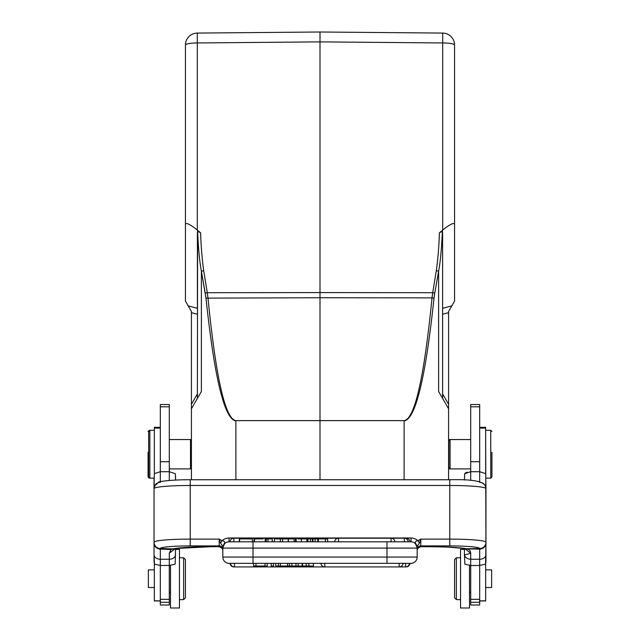 <?xml version="1.0" encoding="UTF-8"?>
<svg xmlns="http://www.w3.org/2000/svg" width="640" height="640" viewBox="0 0 640 640"><rect width="100%" height="100%" fill="white"/><g stroke="black" fill="none" stroke-linecap="round" stroke-linejoin="round"><path stroke-width="0.96" d="M442.384 231.208L442.6 232.032L442.384 231.208C441.632 248.64 440.376 261.976 438.616 271.216L438.616 391.504L448.576 408.768L448.576 311.48L454.56 301.12L454.56 45.032A11.96 2.08 180 0 0 442.704 42.952L442.704 33.072L320 32L197.296 33.072A11.96 11.96 0 0 0 185.44 45.032A11.96 11.96 0 0 1 197.296 33.072L197.296 42.952A11.96 2.08 180 0 0 185.44 45.032L185.44 301.12L191.424 311.48L191.424 312.656L197.4 314.224M201.376 271.216L203.688 270.696A372.784 367.104 177.1 0 1 200.616 232.84L197.296 230.072C190.104 224.304 186.152 222.368 185.44 224.28L185.44 91.96M191.424 479.752L191.424 312.656M191.424 408.768L201.384 391.504L201.384 271.216C199.624 261.976 198.368 248.64 197.616 231.208L197.4 398.408M460.544 557.768L456.352 557.768L456.352 599.624L454.56 597.832L454.56 559.56L456.352 557.768L456.352 558.792M470.704 591.856L469.512 592.872M467.32 472.144L465.736 472.776M465.344 473.016L464.728 473.592M233.88 566.888L234.4 566.92L234.4 563.336L229.096 563.336A6.28 6.28 0 0 1 222.816 557.056L253.016 557.056L253.016 563.336L230.528 563.336A3.888 3.888 0 0 0 234.4 566.92L399.168 566.92L399.168 563.336M183.648 598.6L183.648 599.624L185.44 597.832L185.44 559.56L185.44 597.832L185.44 559.56L183.648 557.768L179.456 557.768M148.064 452.24L148.064 476.944L148.064 452.24M148.064 431.496L149.256 430.296L149.256 430.896M149.256 477.544L149.256 478.144L149.856 478.144L149.856 430.296L149.256 430.296M175.576 476.08L175.576 480.072L175.328 473.672L169.296 471.712L169.296 404.544L160.32 404.544L160.32 471.712L169.296 471.712L169.296 480.472M175.576 554.568A6.28 4.672 180 0 1 169.288 559.248L169.296 553.12L171.024 549.52L160.336 549.112L160.32 559.264L169.288 559.24L169.296 565.448L160.32 565.448L160.32 605.008L169.296 605.008L169.296 565.448L175.16 564.152L175.576 548.504L175.576 549.392L179.456 549.392L179.456 608L170.488 608L170.488 578.696L170.488 593.048L169.296 591.856M154.04 542.424L154.04 554.592A6.28 4.672 0 0 0 160.32 559.264L160.32 565.448L154.448 564.152L154.04 561.496L154.04 478.144L149.856 478.144L148.656 476.944L148.656 431.496L148.656 476.944M224.352 543.52L222.816 546.28L222.816 548.088A6.28 6.28 0 0 1 229.096 541.808L410.904 541.808A6.28 6.28 0 0 1 417.184 548.088L417.184 557.056A6.28 6.28 0 0 1 410.904 563.336L386.984 563.336L386.984 557.056L417.184 557.056A6.28 6.28 0 0 1 410.904 563.336A6.28 6.28 0 0 0 417.184 557.056A6.28 6.28 0 0 1 410.904 563.336L406.12 563.336M417.352 549.128L417.696 548.392A3.592 3.568 31.6 0 1 417.696 548.376A3.592 3.568 31.6 0 0 417.336 549.184M464.544 548.52L470.704 553.12L470.704 605.008L479.68 605.008L479.68 565.448L485.552 564.152L485.96 561.496L485.656 430.296M448.448 547.144L464.424 548.504L464.424 554.568C464.88 557.352 466.968 558.912 470.704 559.248L479.68 559.264L479.68 565.448L470.704 565.536M470.704 439.544L449.496 439.544L449.496 440.144M449.496 468.296L449.496 468.896L450.096 468.896L450.096 439.544L448.88 440.768L448.88 467.68L448.88 440.768M464.424 549.392L460.544 549.392L460.544 608L469.512 608L469.512 565.408M485.656 587.52L491.64 587.52L491.64 569.872L485.656 569.872M485.656 473.6L485.656 427.312L479.68 427.312M479.68 600.968L485.656 600.968L485.656 563.776M479.68 406.816L479.68 404.544L470.704 404.544L470.704 471.712L479.68 471.712L479.68 406.816L470.704 406.816M464.424 480.072L464.672 473.672L470.704 471.712L470.704 480.44M479.68 481.72L479.68 471.712L485.712 473.672L485.96 488.464L485.48 486.072L483.52 483.528M288.392 541.808L288.392 538.936L294.136 538.936L294.136 541.808M239.344 538.936L252.24 538.936L239.344 538.936L239.344 541.808L252.24 541.808L239.344 541.808M239.584 538.936L239.584 541.808M299.52 538.936L304.352 538.936M296.184 541.808L296.184 538.936L295.448 538.936L295.448 541.808M306.896 541.808L306.896 538.936L301.384 538.936L301.384 541.808M301.544 538.936L297.872 538.936M254.456 541.808L254.456 538.936L254.016 538.936L254.016 541.808M265.76 541.808L265.76 538.936L265.192 538.936L265.192 541.808M263.08 538.936L254.456 538.936M266.232 541.808L266.232 538.936L272.24 538.936L272.24 541.808M268 541.808L268 538.936M307.672 541.808L307.672 538.936L312.416 538.936L312.416 541.808M317.776 541.808L317.776 538.936L312.416 538.936M317.776 538.936L318.056 541.808M315.128 538.936L315.128 541.808M312.92 538.936L312.92 541.808M310.48 541.808L310.48 538.936M307.936 538.936L307.936 541.808M318.376 541.808L318.376 538.936L327.656 538.936L327.656 541.808M325.408 538.936L325.408 541.808M404.344 541.808L394.912 541.808L404.344 541.808L404.344 538.216L338.536 538.216L338.536 541.808M391.04 541.808L394.912 541.808A3.888 3.888 0 0 0 391.04 538.216L391.04 541.808M274.352 541.808L274.352 538.936L288.24 538.936L288.24 541.808M280.336 538.936L280.336 541.808M282.616 541.808L282.616 538.936M222.28 548.344A3.592 3.568 -31.6 0 0 219.248 546.688L211.152 546.688A41.864 3.648 180 0 0 172.792 548.872L174.008 548.76C181.144 547.496 193.52 546.8 211.152 546.712L175.576 548.504M306.184 563.336L306.184 566.024L308.84 566.024L308.84 563.336M308.84 566.024L313.424 566.024L313.424 563.336M289.456 563.336L289.456 566.024L298.16 566.024L298.16 563.336M295.952 563.336L295.952 566.024M298.16 566.024L302.176 566.024L302.176 563.336M302.176 566.024L306.184 566.024M273.512 563.336L273.512 566.024L271.224 566.024L271.224 563.336M289.456 566.024L275.728 566.024L275.728 563.336M291.88 566.024L291.88 563.336M278.328 566.024L278.328 563.336M280.344 563.336L280.344 566.024M287.56 566.024L287.56 563.336M267.224 563.336L267.224 566.024L253.616 566.024L253.616 563.336M255.96 566.024L255.96 563.336M265.032 563.336L265.032 566.024M386.984 563.336L230.008 563.336A3.888 3.888 0 0 0 233.88 566.92M253.016 541.808L253.016 548.088L222.816 548.088L222.816 557.056A6.28 6.28 0 0 0 229.096 563.336M417.184 549.48A3.592 3.576 -0 0 1 420.768 545.904L449.776 545.904L449.776 539.096L420.768 539.096L417.928 540.688L419.456 543.136L420.768 539.096L420.768 546.632A3.592 3.576 180 0 0 417.184 550.208L417.696 548.384L420.552 546.688M420.768 546.632L420.752 546.688A3.592 3.568 31.6 0 0 417.72 548.344M420.672 546.712L428.848 546.712C446.512 546.808 458.904 547.496 466.008 548.784L479.68 548.512A29.904 2.608 0 0 0 449.776 545.904M154.616 486.088L154.04 488.6L154.576 486.04M485.424 486.04L485.96 488.6L485.384 486.088M485.96 488.6L485.96 542.432M156.472 483.528L155.016 485.128L154.04 488.784M160.32 571.552L160.32 568.12M179.456 599.624L183.648 599.624L183.648 557.768M170.488 565.408L170.488 578.696L170.488 565.408M154.344 569.872L148.36 569.872L148.36 587.52L154.344 587.52M154.344 563.776L154.344 600.968L160.32 600.968M160.32 427.312L154.344 427.312L154.344 473.6M191.424 467.976L190.504 468.896L190.504 439.544L169.296 439.544M154.04 488.464L154.288 473.672L160.32 471.712L160.32 481.72M154.448 564.152L154.04 554.592M154.04 542.416L154.04 542.256A36.184 3.152 0 0 1 190.224 539.096L190.224 545.904A29.904 2.608 0 0 0 160.32 548.512A6.28 6.256 180 0 1 154.04 542.256M169.296 553.12L175.464 548.52M174.336 548.712L171.024 549.528M160.32 548.512L172.792 548.872L171.024 549.552M154.04 542.904A6.28 6.208 -0 0 0 160.336 549.112L160.344 548.696M416.624 545.496L417.176 547.728M417.12 547.184L415.688 543.544C414.72 542.04 415.464 541.088 417.928 540.688A10.488 10.448 -0 0 0 411.056 537.984L411.016 541.808L409.992 541.808A3.888 3.888 0 0 0 406.12 538.216L404.344 538.216A3.888 3.888 0 0 1 408.224 541.808M415.656 543.536L417.184 546.28L419.456 543.136M417.184 546.896L417.184 546.272M334.664 541.808A3.888 3.888 0 0 1 338.536 538.216L233.88 538.216A3.888 3.888 0 0 0 230.008 541.808L229.072 541.808M229.096 538.128L228.984 541.808M222.992 546.6L224.336 543.512C225.264 542.024 224.512 541.08 222.072 540.688L219.232 539.104L220.544 543.136L222.072 540.688A10.488 10.448 -0 0 1 229.096 537.984L411.056 537.984M220.544 543.136L222.816 546.272M222.816 547.776L222.816 546.864M222.832 547.72L223.384 545.488M219.448 546.688L211.152 546.712M222.664 549.184A3.592 3.568 -31.6 0 0 222.304 548.376M222.368 548.488L222.816 550.208A3.592 3.576 0 0 0 219.232 546.632L219.232 539.096L190.224 539.096L190.224 485.48A36.184 3.152 180 0 0 154.056 488.552M485.96 554.592A6.28 4.672 0 0 1 479.68 559.264L479.664 549.12A6.28 6.208 -0 0 0 485.96 542.912L485.552 564.152M479.656 548.688L479.664 549.12L467.304 548.88M470.704 559.248L470.704 565.448L464.84 564.152L464.424 554.568C464.848 555 466.944 554.512 470.704 553.12L470.088 550.64L468.152 549.144A6.28 5.824 -66.2 0 1 465.712 548.72M491.936 452.24L491.936 476.944L491.936 452.24M491.936 476.944L490.744 478.144L490.744 430.296L485.96 430.296M448.576 479.752L448.576 408.768L442.6 398.408L442.6 232.032L442.6 308.296L451.816 305.872M454.56 224.28C453.848 222.368 449.896 224.304 442.704 230.072L439.392 232.84A372.784 367.104 -177.1 0 1 436.336 270.696L438.616 271.216L434.328 295.656M320 479.752L320 297.744L432.024 297.872C424.072 378.072 414.768 418.992 404.12 420.632L235.88 420.632C225.232 418.992 215.928 378.072 207.976 297.872L207.28 292.696L320 292.568L320 41.88L442.704 42.952L442.704 230.072M442.704 33.072A11.96 11.96 0 0 1 454.56 45.032A11.96 11.96 0 0 0 442.704 33.072M442.368 231.224L439.392 232.84M434.016 298.128L434.76 293.216A2.992 0.512 -169.5 0 0 432.72 292.696L432.024 297.872L434.016 298.128C425.496 378.336 415.528 419.256 404.12 420.896L404.12 479.752M203.688 270.696L207.28 292.696A2.992 0.512 -10.5 0 0 205.24 293.216L201.384 271.216L205.984 298.128C214.504 378.336 224.472 419.256 235.88 420.896L235.88 479.752M188.184 305.872L197.4 308.296L197.4 232.032M436.312 270.696L432.72 292.696L320 292.568L320 297.744L205.984 298.128L205.672 295.656M320.048 37.984L320 32L320 41.88L197.296 42.952L197.296 230.072M200.608 232.84L197.632 231.224M197.4 393.928L191.424 404.28M479.68 428.088L485.656 428.088M479.68 600.848L485.656 600.848M470.704 599.32L479.68 599.32M470.704 602.264L479.68 602.264M470.704 461.712L479.68 461.712M406.12 538.648L406.12 538.216M233.88 538.216L233.88 541.808M302.568 566.024L302.568 563.336M324.784 563.336L324.784 566.92A3.888 3.888 0 0 1 320.912 563.336M403.048 563.336A3.888 3.888 0 0 1 399.168 566.92L406.12 566.888M409.472 563.336A3.888 3.888 0 0 1 405.6 566.92L405.6 563.336M417.184 548.088L253.016 548.088L253.016 557.056L386.984 557.056L386.984 541.808M420.752 546.688L428.848 546.688A41.864 3.648 180 0 1 467.232 548.88M157.176 483.176A6.28 6.264 180 0 1 160.376 482.336M190.224 479.776L190.224 485.48L449.776 485.48L449.776 479.752L190.224 479.752C171.744 479.6 157.984 481.608 158.68 482.248L154.608 485.984M485.944 488.552A36.184 3.152 180 0 0 449.776 485.48L449.776 539.096A36.184 3.152 0 0 1 485.96 542.256A6.28 6.256 180 0 1 479.68 548.512M482.824 483.176A6.28 6.264 -0 0 0 479.624 482.336M154.344 428.088L160.32 428.088M160.32 600.848L154.344 600.848M160.32 602.264L169.296 602.264M160.32 599.32L169.296 599.32M160.32 406.816L169.296 406.816M160.32 461.712L169.296 461.712M222.816 549.48A3.592 3.576 -0 0 0 219.232 545.904L190.224 545.904M448.576 404.28L442.6 393.928M442.6 314.224L448.576 312.656M235.88 420.632L404.12 420.632M185.44 45.032A11.96 11.96 0 0 1 197.296 33.072M148.064 476.944L149.256 478.144M175.576 480.072L176.712 480.024M428.848 546.712L430.32 546.712M436.744 546.776L442.544 546.912M417.2 549.856L417.296 549.328M448.576 467.976L449.496 468.896M448.576 440.464L449.496 439.544M460.544 599.624L456.352 599.624M252.36 538.936L252.36 541.808M406.12 566.92A3.888 3.888 0 0 0 409.992 563.336M485.392 485.984C483.344 481.2 471.472 479.12 449.776 479.752M148.656 431.496L149.856 430.296L154.344 430.296M191.424 440.464L190.504 439.544M190.504 468.896L169.296 468.896M417.168 547.64L415.392 543.696M411.368 541.824L410.96 541.808M222.832 547.64L224.616 543.688M228.632 541.824L229.104 541.808M222.32 548.416L219.32 546.704M491.936 431.496L490.744 430.296M490.744 478.144L485.96 478.144M470.704 468.896L450.096 468.896L448.88 467.68"/></g></svg>
